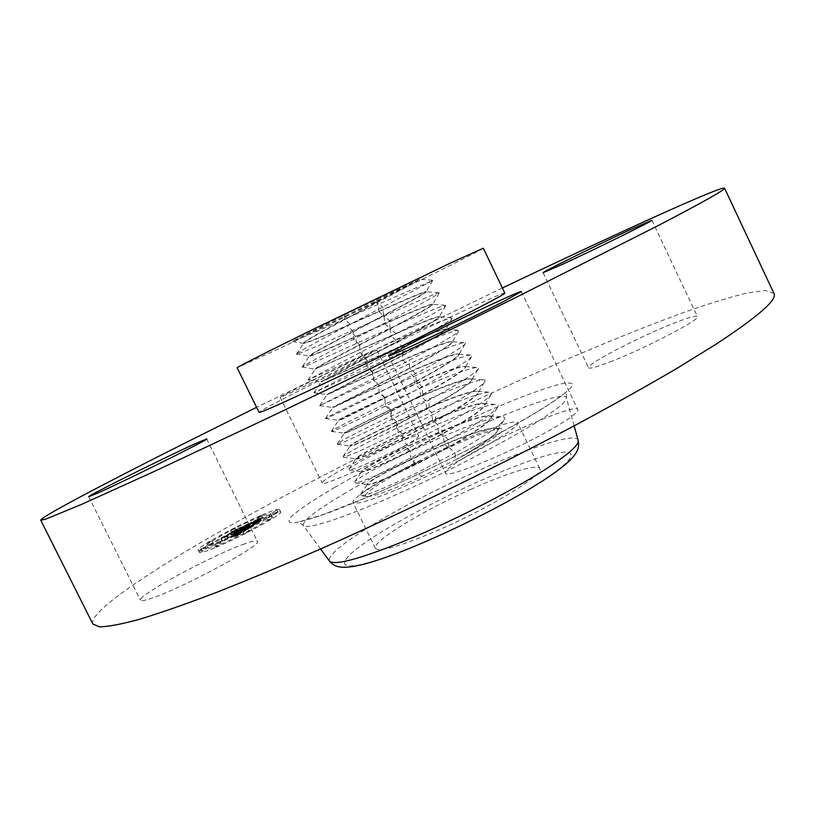 <?xml version="1.0" encoding="UTF-8"?>
<svg xmlns="http://www.w3.org/2000/svg" width="815" height="815" viewBox="0 0 815 815"><rect width="100%" height="100%" fill="white"/><g stroke="black" fill="none" stroke-linecap="round" stroke-linejoin="round"><path stroke-width="0.61" stroke-dasharray="4.08 3.06" d="M450.206 445.866C485.913 429.444 516.109 418.788 517.596 422.649C522.099 426.367 470.102 456.93 418.197 480.351C378.578 497.996 356.848 505.402 353.007 502.57C349.727 497.853 401.652 467.953 450.206 445.866M419.297 461.636L413.877 464.224C384.629 478.507 366.923 488.45 360.76 494.043L360.301 495.703L367.565 496.61C358.203 496.916 380.513 481.726 414.02 464.367L448.495 447.72C474.707 435.954 492.046 429.566 500.532 428.558C507.816 429.179 495.734 438.073 464.275 455.228L455.157 460.057L455.065 452.946C481.665 438.113 497.822 427.376 503.527 420.734C505.636 417.942 504.78 416.618 500.981 416.76C490.589 417.82 471.345 424.35 443.258 436.331L408.162 452.223C378.588 466.577 360.821 476.347 354.882 481.543L355.299 482.928C361.768 482.042 380.299 474.177 410.913 459.334L448.515 439.733C475.4 424.839 491.608 414.234 497.15 407.918C499.024 405.473 498.271 404.311 494.909 404.464C484.894 405.595 465.711 412.237 437.37 424.401L402.427 440.212C372.526 454.627 354.729 464.224 349.014 468.992L349.319 470.051C355.33 469.083 373.739 461.076 404.556 446.019L441.974 426.51C469.134 411.555 485.394 401.092 490.752 395.112C492.403 392.983 491.761 391.995 488.817 392.137C479.179 393.339 460.068 400.114 431.471 412.451L396.691 428.181C366.465 442.657 348.616 452.06 343.156 456.4L343.36 457.174C348.902 456.115 367.178 447.955 398.209 432.694L435.424 413.287C462.859 398.27 479.159 387.95 484.344 382.327C485.801 380.493 485.241 379.647 482.684 379.8C473.444 381.063 454.413 387.96 425.562 400.491L390.945 416.139C360.403 430.666 342.514 439.876 337.288 443.757L337.42 444.307C342.483 443.146 360.627 434.833 391.852 419.358L428.873 400.053C456.573 384.986 472.924 374.819 477.926 369.552C479.189 367.993 478.721 367.29 476.51 367.433C467.688 368.777 448.739 375.797 419.644 388.5L385.189 404.067C354.331 418.655 336.412 427.661 331.43 431.084L331.491 431.43C336.065 430.177 354.067 421.701 385.495 406.023L422.323 386.809C450.288 371.701 466.679 361.697 471.488 356.797L472.017 355.371L470.316 355.045C461.911 356.471 443.054 363.622 413.725 376.51L379.423 391.984C348.25 406.624 330.299 415.416 325.572 418.37L325.593 418.553C329.668 417.199 347.516 408.57 379.128 392.677L415.762 373.565C443.992 358.406 460.424 348.576 465.049 344.052L465.508 342.881L464.081 342.636C456.115 344.144 437.349 351.418 407.785 364.488L319.724 405.615L409.201 360.312C437.696 345.122 454.159 335.454 458.59 331.318L457.816 330.207C450.298 331.787 431.644 339.203 401.846 352.457L313.836 392.789L402.641 347.047C431.39 331.827 447.883 322.343 452.121 318.594L451.52 317.748C444.46 319.419 425.919 326.968 395.896 340.405L307.978 379.912L396.07 333.783C425.073 318.533 441.598 309.231 445.642 305.89L445.184 305.268C438.602 307.031 420.183 314.722 389.947 328.333L356.287 343.482C323.871 358.274 305.839 366.149 302.182 367.096L302.141 367.035C304.168 365.242 321.334 355.982 353.649 339.234L389.499 320.519C418.757 305.238 435.312 296.13 439.153 293.186L438.827 292.768C432.724 294.623 414.438 302.447 383.977 316.251L350.481 331.318C317.758 346.141 299.716 353.761 296.334 354.179L296.314 354.148C297.811 352.243 314.804 342.809 347.272 325.857L432.653 280.503L344.674 319.123C319.337 330.493 302.273 337.695 293.481 340.741L343.767 315.242L419.857 279.229C418.971 280.34 404.729 288.103 377.141 302.518L346.956 318.482C319.643 332.928 305.187 341.21 303.577 343.339L303.577 343.36C306.002 343.512 321.507 337.227 350.104 324.482L379.006 311.656C404.647 300.144 420.275 293.512 425.909 291.76L426.408 291.79C425.644 293.145 411.392 301.112 383.671 315.711L353.272 331.766C325.582 346.314 310.953 354.484 309.394 356.267L309.405 356.277C311.901 356.063 327.416 349.554 355.951 336.748L385.016 323.83C410.485 312.461 426.235 305.941 432.296 304.27L432.959 304.331C432.307 305.931 418.054 314.121 390.202 328.893L359.619 345.04C331.695 359.598 316.892 367.636 315.201 369.164L391.027 335.974C416.312 324.757 432.184 318.349 438.653 316.75L439.489 316.862C438.969 318.716 424.707 327.121 396.722 342.066L320.998 382.041L397.017 348.117C422.628 336.829 438.623 330.533 444.99 329.209L446.029 329.382C445.347 331.654 431.084 340.273 403.252 355.238L326.795 394.908L402.997 360.24C428.446 349.095 444.542 342.901 451.296 341.648L452.549 341.882C451.999 344.429 437.737 353.262 409.762 368.4L332.591 407.765L408.977 372.333C434.242 361.34 450.44 355.248 457.572 354.067L459.069 354.382C458.651 357.184 444.389 366.241 416.282 381.552L384.904 398.097M367.565 496.61C375.634 495.968 393.706 489.265 421.783 476.49L455.157 460.057M471.202 489.194C422.537 510.842 371.304 541.944 375.409 548.332C379.851 552.407 401.958 545.856 441.71 528.67C493.737 505.758 544.96 473.841 539.713 468.554C537.625 463.48 506.971 473.036 471.202 489.194M361.3 495.805C368.217 495 386.87 487.288 417.26 472.649L455.065 452.946L448.81 447.241C477.641 430.982 491.903 420.795 491.577 416.679L488.491 415.833C479.566 416.74 462.971 422.323 438.725 432.582L408.162 446.253C382.143 458.733 366.73 467.005 361.921 471.09L361.453 471.875C363.836 472.731 380.065 465.793 410.149 451.062L442.311 434.12C471.019 418.034 485.271 408.081 485.088 404.24L482.368 403.517C473.77 404.485 457.246 410.169 432.785 420.56L402.396 434.161C376.204 446.63 360.77 454.729 356.074 458.478L355.697 459.079C357.877 459.67 373.932 452.59 403.843 437.828L435.811 420.988C464.305 405.137 478.568 395.407 478.599 391.791L477.753 393.462C473.087 398.647 459.059 407.724 435.668 420.683L403.7 437.523C376.815 450.848 360.953 457.959 356.124 458.876L355.554 458.774C357.306 456.217 372.873 447.924 402.253 433.886L432.643 420.285C463.338 407.276 480.769 401.836 484.935 403.955L484.171 406.216C479.342 411.697 465.345 420.897 442.168 433.814L410.006 450.746C383.274 463.898 367.29 470.897 362.043 471.722L361.32 471.569C362.95 468.717 378.517 460.18 408.02 445.978L438.582 432.296C469.471 419.287 487.085 413.989 491.425 416.394L490.569 418.971C485.587 424.747 471.62 434.069 448.668 446.936L416.312 463.98C389.743 476.948 373.637 483.825 367.993 484.579L367.076 484.355C368.594 481.196 384.16 472.425 413.786 458.061L444.501 444.297L443.258 436.331L438.725 432.582M464.275 455.228C487.635 441.404 498.902 432.694 498.057 429.098L494.593 428.12C485.343 428.985 468.696 434.466 444.644 444.572L413.918 458.336C388.174 470.764 372.791 479.2 367.769 483.652L367.208 484.65C369.725 485.801 386.147 479.006 416.455 464.285L448.81 447.241M444.511 444.297C475.603 431.288 493.401 426.123 497.914 428.812L496.956 431.746C491.842 437.787 477.947 447.201 455.279 459.996M419.44 279.26L346.803 318.166C319.327 332.714 304.881 341.006 303.445 343.064C306.032 343.156 321.538 336.87 349.951 324.217L378.863 311.371C407.327 298.575 423.128 291.953 426.255 291.495L426.041 291.841C422.934 294.256 408.773 302.1 383.549 315.385L353.139 331.461C325.613 345.917 310.994 354.077 309.252 355.951C311.575 355.86 327.09 349.36 355.798 336.473L384.874 323.545C413.541 310.739 429.515 304.24 432.806 304.036L432.541 304.515C429.261 307.275 415.11 315.293 390.069 328.567L359.466 344.735C332.072 359.018 317.279 367.056 315.069 368.828C317.269 368.482 332.795 361.758 361.636 348.708L390.884 335.699C419.745 322.883 435.893 316.505 439.346 316.566L439.03 317.198C435.577 320.305 421.437 328.486 396.589 341.75L320.865 381.746L396.874 347.832C425.939 335.006 442.27 328.761 445.876 329.087L445.51 329.881C441.893 333.325 427.753 341.668 403.109 354.922L326.662 394.613L402.855 359.955C432.521 346.966 449.034 340.843 452.396 341.597L451.989 342.575C447.955 346.497 433.835 355.004 409.629 368.085L332.449 407.469L408.835 372.058C438.704 359.058 455.391 353.068 458.916 354.087L458.448 355.289C454.25 359.527 440.151 368.186 416.139 381.247L384.762 397.791C357.439 411.636 341.994 419.134 338.439 420.296L338.235 420.316C340.334 418.645 355.89 411.035 384.894 397.486L414.794 384.14C444.868 371.141 461.748 365.283 465.436 366.577L464.896 368.003C460.536 372.567 446.457 381.369 422.649 394.399L391.088 411.035L385.495 406.023L384.904 398.107C355.666 412.879 340.161 420.387 338.368 420.611L338.561 420.438C342.585 417.891 358.08 410.332 385.037 397.761L414.937 384.415C440.029 373.565 456.319 367.585 463.817 366.465L465.589 366.862C465.294 369.939 451.031 379.22 422.791 394.704L391.22 411.351C361.758 426.123 346.069 433.488 344.154 433.448L344.399 433.152C348.647 430.198 364.122 422.455 390.833 409.914L420.897 396.487C445.795 385.78 462.176 379.892 470.031 378.832L472.089 379.332C471.936 382.683 457.663 392.178 429.301 407.846L397.537 424.595C367.85 439.366 351.978 446.589 349.92 446.263L350.236 445.836C354.708 442.484 370.173 434.548 396.62 422.048L426.846 408.539C451.551 397.975 468.014 392.188 476.215 391.19L478.599 391.791M397.394 424.289C370.346 437.777 354.627 445.021 350.216 446.019L349.788 445.968C351.652 443.706 367.219 435.638 396.477 421.763L426.703 408.254C457.184 395.244 474.432 389.662 478.446 391.506M391.078 411.045C363.887 424.707 348.311 432.082 344.317 433.152L344.012 433.152C345.998 431.186 361.554 423.352 390.691 409.629L420.754 396.212C451.031 383.203 468.095 377.477 471.946 379.046L471.325 380.727C466.812 385.607 452.763 394.541 429.159 407.541L397.394 424.279L391.852 419.358L391.22 411.351M402.997 360.24L407.785 364.488M372.261 371.589L372.761 379.321L378.455 384.537M397.017 348.117L401.846 352.457L402.844 359.955M359.619 345.04L360.026 352.6L365.803 358.009M302.141 367.035L315.201 369.164M385.026 323.82L389.947 328.333L390.874 335.709M296.314 354.148L309.262 355.972L302.182 367.096M379.016 311.656L383.977 316.251L384.863 323.555M303.577 343.36L291.597 341.414M293.481 340.741L375.297 301.611L419.786 279.199M483.315 248.218C484.884 248.891 353.608 313.347 281.267 347.587L237.134 367.759M504.852 293.094C504.842 290.476 372.975 353.19 301.733 389.407C274.217 403.354 260.005 411.035 259.089 412.431M502.386 287.96L256.572 407.317M361.707 358.325L376.968 350.144C377.875 348.851 325.684 373.728 297.047 388.225L280.136 397.241C278.16 399.044 333.213 372.812 361.707 358.325M244.714 543.85C213.438 554.557 136.38 595.969 140.455 600.237C141.005 601.226 144.53 600.635 151.02 598.455C181.582 588.654 263.561 544.379 257.336 541.364C256.613 540.294 252.405 541.119 244.714 543.85M773.934 293.38L765.509 290.476L746.897 293.023C730.128 297.129 709.824 303.333 685.996 311.636C647.894 325.511 605.117 342.769 557.654 363.398C447.231 411.769 322.974 473.291 225.704 528.222C147.617 572.436 87.959 612.646 92.9 624.076M404.454 446.182C414.214 440.477 418.941 437.054 418.625 435.903C418.36 432.215 365.731 455.768 337.981 471.834C327.294 477.967 322.037 481.706 322.21 483.04C321.395 487.187 376.917 462.4 404.454 446.182M609.915 361.962C644.054 348.952 701.572 319.001 697.416 316.546C696.112 315.303 688.196 317.544 673.648 323.28C639.337 336.707 585.496 364.733 588.522 367.759C589.459 369.022 596.59 367.086 609.915 361.962M462.869 458.58C450.715 466.058 444.898 470.866 445.428 473.016C444.511 480.728 527.988 445.041 563.104 422.302C573.607 415.609 578.518 411.361 577.825 409.558C576.409 402.763 498.648 436.229 462.869 458.58M216.077 547.293C242.004 536.545 283.661 513.603 280.645 511.902C279.708 511.005 273.83 512.849 263.021 517.413C237.685 528.028 197.057 550.268 199.39 552.407C200.154 553.314 205.716 551.612 216.077 547.293M261.849 515.029C272.648 510.455 278.516 508.601 279.443 509.467C282.438 511.117 240.751 534.019 214.834 544.797C204.484 549.127 198.931 550.848 198.177 549.962C195.875 547.874 236.523 525.675 261.849 515.029M220.04 541.496C211.849 544.929 207.448 546.305 206.837 545.602C204.962 543.992 237.073 526.449 257.071 518.055C265.547 514.469 270.142 513.022 270.855 513.705C273.157 515.039 240.415 533.02 220.04 541.496M267.544 517.688L271.436 515.559L267.544 517.688M258.1 517.403L261.87 515.345L258.1 517.403L259.282 519.797L263.051 517.729L259.282 519.797M273.137 512.228L276.947 510.149L273.137 512.228M208.171 542.902L212.053 540.773L208.171 542.902M231.531 529.954L235.331 527.875L231.531 529.954L232.713 532.338L236.513 530.249L232.713 532.338M218.929 542.199L214.926 544.4L218.929 542.199L220.162 544.685L216.158 546.896L220.162 544.685M246.629 529.139L242.666 531.319L246.629 529.139M204.341 547.048L200.378 549.229L204.341 547.048L205.553 549.493L201.59 551.673L205.553 549.493M258.253 520.449C238.245 528.823 206.154 546.396 208.049 548.047C208.66 548.76 213.072 547.405 221.273 543.982C241.648 535.526 274.38 517.515 272.057 516.139C271.334 515.437 266.729 516.873 258.253 520.449M250.093 527.763L244.184 530.585L245.702 530.208L243.695 531.563L227.436 538.206L222.668 541.241L241.423 533L234.537 536.678L237.583 535.72L250.093 527.763L248.881 525.318L236.36 533.244L233.314 534.212L240.211 530.534L221.456 538.786L226.234 535.771L242.483 529.108L244.51 527.723L242.972 528.14L248.881 525.318M245.712 530.147L244.51 527.723L245.712 530.147M249.818 527.743L243.94 530.606L249.767 527.825L248.606 525.298L242.727 528.161L248.606 525.298M244.806 530.453L227.517 537.91L222.332 541.282L227.334 538.114L243.308 531.645L245.121 530.402L243.909 527.957L226.122 535.679L220.967 538.847L226.305 535.475L243.593 527.998L244.785 530.494M243.909 527.957L245.091 530.392L243.889 527.937M251.03 527.162L261.472 520.5L255.482 523.393L256.644 523.24L253.221 525.512L246.415 528.395L255.91 523.362L252.895 525.461L247.291 527.835L252.874 524.799L246.823 527.366L247.516 527.427L245.203 528.904L237.359 531.961L232.336 535.149L251.03 527.162L249.309 524.646L231.134 532.715L236.167 529.536L244.001 526.48L246.324 525.013L245.621 524.952L251.672 522.374L246.089 525.41L251.692 523.026L254.535 520.989L251.825 523.026L245.213 525.96L252.008 523.077L255.452 520.816L254.29 520.968L260.28 518.075L249.818 524.717M255.533 520.683L256.725 523.108L255.533 520.714M261.34 520.388L255.105 523.464L261.411 520.398L260.148 517.973L253.913 521.05L260.148 517.973M253.098 524.544L246.813 527.264L253.058 524.626L251.906 522.13L245.621 524.86L251.906 522.13M246.935 527.55L237.348 531.675L231.429 535.435L237.165 531.869L247.026 527.57L245.733 525.125L235.973 529.455L230.227 533.01L236.156 529.261L245.733 525.125M250.521 527.091L249.309 524.646M244.378 529.689L243.176 527.254M244.031 529.903L242.829 527.468M243.665 530.117L242.463 527.682M243.288 530.331L242.086 527.896M242.89 530.545L241.688 528.11M242.493 530.759L241.291 528.324M242.075 530.983L240.873 528.538M241.648 531.197L240.445 528.762M241.209 531.411L240.007 528.976M240.761 531.635L239.559 529.19M240.303 531.849L239.09 529.414M240.14 531.9L238.938 529.465M240.486 531.726L239.284 529.281M240.822 531.553L239.62 529.118M241.138 531.38L239.936 528.945M241.444 531.227L240.231 528.782M241.719 531.064L240.517 528.629M241.994 530.922L240.782 528.487M242.238 530.779L241.036 528.344M242.473 530.636L241.271 528.202M242.687 530.514L241.484 528.079M242.89 530.392L241.678 527.957M243.033 530.29L241.831 527.855M243.165 530.208L241.963 527.774M242.483 530.494L241.281 528.059M242.279 530.616L241.077 528.191M242.065 530.748L240.863 528.314M241.841 530.881L240.639 528.446M241.607 531.013L240.405 528.578M241.362 531.156L240.16 528.721M241.108 531.298L239.905 528.864M240.843 531.441L239.641 529.006M240.568 531.584L239.366 529.149M240.282 531.737L239.07 529.302M239.977 531.889L238.775 529.455M239.875 531.889L238.663 529.455M240.15 531.747L238.948 529.312M240.415 531.604L239.213 529.18M240.67 531.472L239.467 529.037M240.914 531.339L239.712 528.904M241.138 531.217L239.936 528.782M241.362 531.095L240.16 528.66M241.556 530.983L240.354 528.548M241.749 530.871L240.547 528.436M241.923 530.759L240.72 528.334M242.086 530.657L240.883 528.232M235.881 533.295L234.679 530.86M232.336 535.149L231.134 532.715M237.359 531.961L236.167 529.536M237.929 531.991L236.727 529.577M245.203 528.904L244.001 526.48M247.516 527.427L246.324 525.013M246.823 527.366L245.621 524.952M252.874 524.799L251.672 522.374M248.809 526.867L247.617 524.442M247.291 527.835L246.089 525.41M252.895 525.461L251.692 523.026M253.17 525.288L251.967 522.863M253.414 525.135L252.222 522.7M253.648 524.992L252.446 522.558M253.852 524.86L252.66 522.425M254.046 524.748L252.844 522.313M254.27 524.595L253.078 522.16M254.494 524.452L253.292 522.028M254.688 524.33L253.485 521.895M254.871 524.208L253.669 521.783M255.034 524.096L253.832 521.671M255.177 524.004L253.974 521.569M255.309 523.913L254.107 521.488M255.421 523.831L254.219 521.406M255.584 523.709L254.392 521.284M255.696 523.607L254.504 521.182M255.767 523.536L254.575 521.111M255.798 523.475L254.606 521.05M255.788 523.434L254.596 521.009M255.737 523.413L254.535 520.989M255.91 523.362L254.708 520.948M256.022 523.352L254.82 520.928M256.073 523.362L254.871 520.938M256.063 523.413L254.861 520.989M255.992 523.495L254.789 521.07M255.859 523.607L254.657 521.182M255.666 523.76L254.463 521.335M255.411 523.943L254.209 521.508M255.095 524.147L253.893 521.722M254.708 524.391L253.516 521.967M253.883 524.921L252.681 522.496M253.608 525.094L252.405 522.659M253.027 525.461L251.825 523.026M247.037 527.998L245.835 525.573M246.415 528.395L245.213 525.96M253.221 525.512L252.008 523.077M253.577 525.278L252.375 522.843M254.535 524.656L253.333 522.221M255.126 524.289L253.923 521.855M255.421 524.096L254.219 521.671M255.686 523.923L254.484 521.498M255.92 523.77L254.718 521.345M256.124 523.627L254.922 521.203M256.297 523.505L255.095 521.08M256.44 523.403L255.248 520.979M256.562 523.312L255.36 520.887M256.644 523.24L255.452 520.816M256.705 523.179L255.503 520.754M256.705 523.098L255.503 520.673M256.644 523.087L255.452 520.663M256.562 523.098L255.36 520.673M256.45 523.118L255.258 520.693M256.307 523.149L255.115 520.724M256.144 523.189L254.952 520.775M255.951 523.25L254.759 520.826M255.737 523.312L254.535 520.887M255.482 523.393L254.29 520.968M257.234 522.568L256.032 520.143M257.53 522.425L256.338 520.001M257.805 522.293L256.613 519.868M258.06 522.17L256.868 519.746M258.518 521.946L257.326 519.532M258.915 521.763L257.723 519.338M259.364 521.539L258.172 519.124M259.608 521.417L258.416 519.002M259.883 521.284L258.681 518.87M260.158 521.142L258.966 518.727M261.472 520.5L260.28 518.075M237.583 535.72L236.36 533.244M237.267 535.812L236.044 533.336M236.951 535.913L235.729 533.438M236.635 536.015L235.413 533.53M236.319 536.107L235.097 533.631M236.004 536.209L234.781 533.743M235.688 536.321L234.465 533.845M235.372 536.423L234.15 533.957M235.046 536.535L233.824 534.059M234.73 536.647L233.508 534.171M234.537 536.678L233.314 534.212M234.914 536.514L233.691 534.049M235.28 536.362L234.058 533.886M235.627 536.199L234.404 533.733M235.973 536.046L234.751 533.57M236.309 535.893L235.087 533.418M236.625 535.74L235.403 533.275M236.941 535.598L235.718 533.122M237.236 535.445L236.014 532.979M237.522 535.302L236.299 532.827M237.807 535.16L236.584 532.684M238.082 535.017L236.859 532.541M238.347 534.874L237.124 532.399M238.622 534.721L237.399 532.256M238.897 534.569L237.674 532.103M239.162 534.416L237.939 531.951M239.437 534.263L238.214 531.788M239.702 534.1L238.479 531.635M239.977 533.937L238.754 531.472M240.242 533.774L239.019 531.298M240.507 533.601L239.284 531.136M240.7 533.479L239.478 531.013M240.883 533.356L239.661 530.891M241.067 533.234L239.844 530.769M241.25 533.112L240.028 530.647M241.423 533L240.211 530.534M240.598 533.377L239.376 530.911M239.987 533.764L238.764 531.298M239.753 533.917L238.53 531.441M239.508 534.059L238.296 531.594M239.274 534.202L238.051 531.737M239.04 534.345L237.817 531.879M238.805 534.487L237.583 532.012M238.561 534.62L237.338 532.154M238.326 534.752L237.104 532.287M238.092 534.885L236.87 532.409M237.848 535.007L236.625 532.541M237.369 535.261L236.146 532.786M237.114 535.384L235.892 532.918M236.839 535.516L235.617 533.051M236.554 535.659L235.331 533.183M236.258 535.791L235.036 533.326M235.953 535.934L234.73 533.468M235.627 536.087L234.404 533.611M235.301 536.229L234.078 533.764M234.954 536.392L233.732 533.917M234.588 536.545L233.365 534.08M234.863 536.372L233.64 533.907M235.168 536.239L233.946 533.764M235.474 536.107L234.251 533.631M235.759 535.975L234.537 533.509M236.044 535.852L234.822 533.377M236.309 535.72L235.087 533.255M236.808 535.486L235.586 533.01M237.277 535.251L236.055 532.786M237.695 535.037L236.472 532.572M238.123 534.813L236.9 532.338M238.326 534.691L237.104 532.226M238.54 534.569L237.318 532.103M238.754 534.446L237.532 531.981M238.968 534.324L237.746 531.849M239.182 534.192L237.96 531.726M239.396 534.059L238.174 531.594M239.61 533.927L238.388 531.462M240.323 533.458L239.111 530.993M225.826 539.591L224.614 537.146M222.668 541.241L221.456 538.786M227.436 538.206L226.234 535.771M227.782 538.318L226.58 535.883M243.695 531.563L242.483 529.108M243.899 531.441L242.687 528.976M244.103 531.319L242.89 528.854M244.296 531.186L243.084 528.731M244.49 531.074L243.278 528.609M244.683 530.952L243.461 528.497M244.897 530.809L243.675 528.354M245.081 530.687L243.868 528.232M245.244 530.575L244.031 528.12M245.386 530.473L244.174 528.018M245.498 530.392L244.286 527.937M245.59 530.32L244.378 527.865M245.661 530.259L244.449 527.804M245.702 530.208L244.49 527.753M245.682 530.137L244.469 527.692M245.621 530.147L244.408 527.692M245.539 530.158L244.327 527.702M245.437 530.188L244.225 527.733M245.305 530.219L244.093 527.774M245.142 530.27L243.93 527.825M244.958 530.331L243.746 527.886M244.745 530.402L243.532 527.957M244.51 530.494L243.298 528.039M244.256 530.585L243.043 528.14M244.184 530.585L242.972 528.14M244.52 530.422L243.318 527.977M244.857 530.27L243.644 527.825M245.172 530.127L243.96 527.672M245.488 529.974L244.276 527.529M245.794 529.832L244.582 527.386M246.089 529.699L244.877 527.244M246.375 529.556L245.162 527.111M246.65 529.424L245.447 526.979M246.925 529.292L245.712 526.847M247.19 529.169L245.977 526.724M249.808 527.896L248.595 525.451M253.058 524.626L251.855 522.201M246.813 527.264L245.621 524.86M246.864 527.193L245.672 524.779M249.767 527.825L248.555 525.369M249.37 528.018L248.157 525.573M248.932 528.232L247.729 525.787M248.463 528.466L247.251 526.011M247.954 528.711L246.741 526.266M247.403 528.976L246.191 526.531M246.823 529.251L245.61 526.806M246.201 529.546L244.989 527.101M245.539 529.862L244.327 527.417M244.836 530.188L243.624 527.743M243.94 530.606L242.727 528.161M244.072 530.494L242.87 528.049M244.806 530.147L243.593 527.702M245.509 529.821L244.296 527.376M246.171 529.505L244.958 527.061M246.792 529.21L245.58 526.765M247.383 528.925L246.181 526.48M247.943 528.66L246.731 526.215M248.463 528.405L247.251 525.96M248.952 528.171L247.74 525.726M249.4 527.947L248.188 525.502M261.411 520.398L260.219 517.983M260.688 520.765L259.496 518.35M259.995 521.121L258.793 518.697M259.313 521.457L258.121 519.033M258.65 521.783L257.459 519.359M258.009 522.099L256.817 519.675M257.387 522.395L256.195 519.98M256.786 522.68L255.594 520.265M256.205 522.955L255.013 520.54M255.645 523.22L254.453 520.795L255.604 523.189M255.105 523.464L253.913 521.05M255.115 523.413L253.923 520.999M256.124 522.945L254.932 520.53M256.674 522.69L255.482 520.265M257.255 522.415L256.063 519.99M257.866 522.12L256.664 519.695M258.498 521.804L257.306 519.389M259.17 521.478L257.978 519.063M259.863 521.131L258.671 518.717M260.586 520.765L259.394 518.35M244.887 530.422L243.675 527.977M245.02 530.392L243.807 527.947M245.101 530.453L243.889 527.998M245.02 530.514L243.807 528.059M244.877 530.626L243.665 528.171M244.673 530.769L243.461 528.314M244.551 530.85L243.339 528.395M244.408 530.942L243.196 528.487M244.245 531.044L243.033 528.589M244.072 531.166L242.86 528.701M243.879 531.288L242.666 528.823M243.308 531.645L242.096 529.19M228.149 538.063L226.937 535.618M227.334 538.114L226.122 535.679M222.332 541.282L221.12 538.837M222.179 541.292L220.967 538.847M227.517 537.91L226.305 535.475M228.577 537.808L227.365 535.374M243.216 531.614L241.994 529.159M243.379 531.512L242.167 529.057M243.542 531.411L242.33 528.955M243.695 531.319L242.473 528.864M243.889 531.186L242.676 528.731M244.072 531.064L242.86 528.619M244.235 530.962L243.023 528.507M244.378 530.86L243.165 528.405M244.5 530.769L243.288 528.314M244.602 530.687L243.39 528.232M244.683 530.606L243.471 528.161M244.745 530.545L243.532 528.1M247.026 527.57L245.835 525.145M244.989 528.864L243.797 526.439M238.255 531.716L237.063 529.302M237.165 531.869L235.973 529.455M231.562 535.424L230.36 533M231.429 535.435L230.227 533.01M237.348 531.675L236.156 529.261M238.683 531.482L237.491 529.067M244.857 528.864L243.654 526.439M271.558 518.371L267.677 520.5L271.558 518.371M277.059 512.91L273.259 514.999L277.059 512.91M212.257 543.493L208.375 545.622L212.257 543.493M244.969 533.489L248.942 531.298L244.969 533.489M545.408 478.792C586.912 451.164 575.268 444.959 530.84 460.465C486.82 475.665 419.725 507.99 378.639 533.764C337.094 559.63 330.737 574.422 375.297 560.628C419.267 547.242 504.536 506.247 545.408 478.792M578.212 440.507C575.818 425.196 437.512 483.835 367.83 527.825C340.222 544.991 327.467 556.136 329.566 561.25M345.58 492.932C316.037 510.353 301.978 521.243 303.394 525.604C306.552 529.821 340.802 519.043 391.404 496.814C441.924 474.646 501.734 443.93 535.292 423.128C556.625 409.792 566.985 401.388 566.374 397.903C564.561 385.23 420.02 448.515 345.58 492.932M334.996 487.217C313.041 500.094 298.341 510.017 290.894 516.995C287.838 520.765 288.53 522.751 292.972 522.965C299.665 522.058 310.118 519.165 324.309 514.296C377.753 495.479 487.472 442.576 539.438 410.515L557.99 398.494C566.863 391.964 571.814 387.257 572.843 384.385C571.682 382.592 567.067 382.581 559.009 384.354C549.239 387.064 536.993 391.22 522.272 396.803C468.38 417.779 387.013 457.083 334.996 487.217M421.783 476.49L417.26 472.649M413.877 464.224L413.918 458.336M448.495 447.72L444.644 444.572M416.312 463.98L410.913 459.334L410.149 451.062M408.162 452.223L408.162 446.253M448.668 446.936L448.515 439.733L442.311 434.12M438.582 432.296L437.37 424.401L432.785 420.56M408.02 445.978L402.427 440.212L402.396 434.161M410.006 450.746L404.556 446.019M442.168 433.814L441.974 426.51M432.643 420.285L431.471 412.451L426.846 408.529M402.253 433.886L396.691 428.181L396.62 422.048M403.7 437.523L398.209 432.694L397.537 424.595M435.668 420.683L435.424 413.287M426.703 408.254L425.562 400.491L420.897 396.487M396.477 421.763L390.945 416.139L390.833 409.914M429.159 407.541L428.873 400.053M420.754 396.212L419.644 388.5L414.947 384.415M390.691 409.629L385.189 404.067L385.037 397.761M422.649 394.399L422.323 386.809L416.282 381.552M414.794 384.14L413.725 376.51L408.977 372.333M384.894 397.486L379.423 391.984M384.772 397.791L379.128 392.677L378.578 384.853M416.139 381.247L415.762 373.565L409.762 368.4M379.087 385.312L373.657 379.892L373.433 373.402M409.629 368.085L409.201 360.312M373.28 373.127L367.871 367.769L367.616 361.208M372.129 371.273L366.393 365.966L365.935 358.325M403.109 354.922L402.641 347.047L396.722 342.066M395.896 340.405L391.027 335.974M367.463 360.923L362.084 355.635L361.789 348.983M396.07 333.783L390.202 328.893M359.476 344.735L353.649 339.234L353.272 331.766M356.287 343.482L355.951 336.748M390.069 328.567L389.499 320.519L383.671 315.711M355.798 336.473L350.481 331.318M353.15 331.45L347.272 325.857M383.549 315.385L382.928 307.235L377.141 302.518M378.853 311.381L377.997 304.138L375.297 301.611M349.951 324.217L344.674 319.123L344.521 316.566M346.823 318.166L343.767 315.242M377.019 302.202L376.774 299.237M254.433 524.575L253.231 522.14M254.158 524.748L252.956 522.323M253.343 525.268L252.141 522.833M255.849 523.22L254.657 520.795M256.226 523.036L255.034 520.622M256.582 522.873L255.39 520.449M256.919 522.71L255.727 520.296M260.464 520.999L259.272 518.574M260.78 520.836L259.588 518.422M261.116 520.673L259.924 518.248M262.002 518.065L260.831 515.681M235.504 530.575L234.333 528.191M217.197 546.58L215.955 544.084M202.589 551.368L201.366 548.913M375.409 548.332L353.007 502.57M539.713 468.554L517.596 422.649M320.55 548.974L303.394 525.604L298.922 521.875L321.935 514.999L364.774 498.22C421.335 474.381 498.097 435.73 537.829 411.381C552.957 401.927 562.167 395.632 565.467 392.494L566.221 392.076L566.374 397.903L574.137 425.848M360.76 494.043L367.769 483.652M500.981 416.76L488.491 415.833M494.593 428.12L500.532 428.558M355.299 482.928L367.993 484.579M503.527 420.734L496.956 431.746M497.15 407.918L490.569 418.971M354.882 481.543L361.921 471.09M349.319 470.051L362.043 471.722M494.909 404.464L482.368 403.517M490.752 395.112L484.171 406.216M349.014 468.992L356.074 458.478M343.36 457.174L356.124 458.876M488.817 392.137L476.215 391.19M484.344 382.327L477.753 393.462M343.156 456.4L350.236 445.836M337.42 444.307L350.216 446.019M482.684 379.8L470.031 378.832M477.926 369.552L471.325 380.727M337.288 443.757L344.399 433.152M476.51 367.433L463.817 366.465M331.491 431.43L344.317 433.152M331.43 431.084L338.561 420.438M471.488 356.797L464.896 368.003M470.316 355.045L457.572 354.067M325.593 418.553L338.439 420.296M325.572 418.37L332.724 407.673M465.049 344.052L458.448 355.289M464.081 342.636L451.296 341.648M319.704 405.676L332.571 407.429M319.724 405.615L326.897 394.878M458.59 331.318L451.989 342.575M457.816 330.207L444.99 329.209M313.836 392.789L326.723 394.572M313.867 392.81L321.059 382.052M452.121 318.594L445.52 329.881M451.52 317.748L438.653 316.75M307.978 379.912L320.886 381.695M308.019 379.973L315.232 369.185M445.642 305.89L439.041 317.198M445.184 305.268L432.296 304.27M439.153 293.186L432.541 304.515M438.827 292.768L425.909 291.76M296.334 354.179L303.577 343.339M432.653 280.503L426.041 291.841M432.439 280.248L419.766 279.26M88.723 496.722L140.455 600.237M206.735 438.939L257.336 541.364M376.968 350.144L418.625 435.903M280.136 397.241L322.21 483.04M651.908 220.264L697.416 316.546M543.106 272.719L588.522 367.759M388.561 355.849L445.428 473.016M521.315 291.587L577.825 409.558M280.645 511.902L279.443 509.467M199.39 552.407L198.177 549.962M208.049 548.047L206.837 545.602M272.057 516.139L270.855 513.705M267.677 520.5L266.454 518.034M272.658 518.034L271.436 515.559M258.233 520.123L257.061 517.739M263.051 517.729L261.87 515.345M273.259 514.999L272.057 512.574M278.139 512.574L276.947 510.149M208.375 545.622L207.183 543.208M213.245 543.187L212.053 540.773M231.704 532.653L230.523 530.27M236.513 530.249L235.331 527.875M221.201 544.369L219.969 541.883M216.158 546.896L214.926 544.4M248.942 531.298L247.709 528.803M243.899 533.815L242.666 531.319M206.562 549.188L205.339 546.733M201.59 551.673L200.378 549.229"/><path stroke-width="1.22" d="M237.134 367.759C238.673 366.322 263.703 353.659 312.227 329.769L449.666 263.428L483.315 248.218L504.852 293.094C504.994 293.797 494.216 299.726 472.506 310.882C439.377 327.864 382.347 355.87 335.76 378.007C286.962 401.102 261.401 412.573 259.089 412.431L237.134 367.759M256.572 407.317L183.823 443.625C103.536 484.039 40.139 517.362 40.75 520.194L45.477 519.247L82.071 504.169L156.439 470.438L263.775 419.98C344.714 381.41 435.933 337.094 515.426 297.709L659.396 224.94C704.241 201.519 725.961 189.253 724.545 188.153C721.326 185.667 616.568 233.599 502.386 287.96M98.289 492.841C127.405 479.841 211.126 438.175 206.735 438.939L195.203 443.727C165.19 457.276 86.594 496.345 88.723 496.722L98.289 492.841M407.907 345.112L388.561 355.849C385.413 359.028 467.82 320.112 504.831 300.857L521.315 291.587C522.15 289.478 445.357 325.796 407.907 345.112M563.196 263.999C596.397 248.687 654.74 219.897 651.908 220.264L629.486 230.064C596.02 245.58 541.425 272.516 543.106 272.719L563.196 263.999M40.75 520.194L92.9 624.076L99.481 626.847C108.018 626.735 121.404 624.209 139.63 619.257C160.698 612.839 186.462 603.834 216.922 592.24C249.869 579.21 286.218 563.99 325.98 546.58C407.541 510.241 498.25 466.068 576.297 424.697C614.052 404.372 647.864 385.434 677.744 367.891L715.815 344.348C758.307 316.444 777.673 299.462 773.934 293.38L724.545 188.153M578.212 440.507C579.261 447.832 580.535 455.636 547.395 477.743C509.65 503.059 436.504 539.275 388.643 556.36C342.28 572.965 334.873 567.199 329.566 561.25C335.821 565.905 364.101 557.786 414.417 536.891C462.237 516.506 518.279 487.299 549.575 466.659C569.471 453.415 579.017 444.695 578.212 440.507L574.137 425.848M329.566 561.25L320.55 548.974"/></g></svg>
